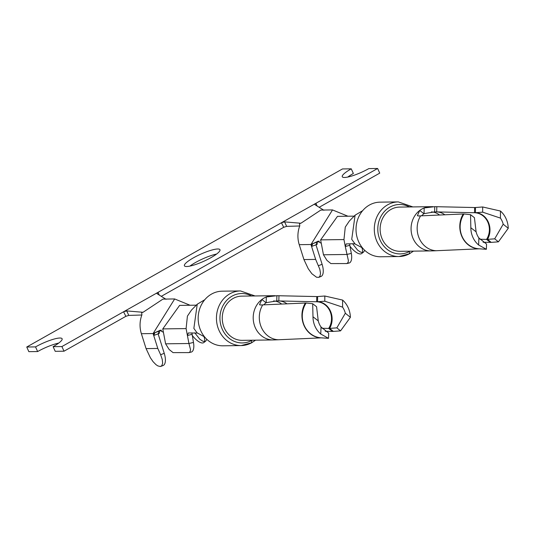 <?xml version="1.0" encoding="UTF-8"?>
<svg xmlns="http://www.w3.org/2000/svg" width="535" height="535" viewBox="0 0 535 535"><rect width="100%" height="100%" fill="white"/><g stroke="black" fill="none" stroke-linecap="round" stroke-linejoin="round"><path stroke-width="0.8" d="M349.776 243.826L349.79 245.277L345.282 246.541L343.958 239.566L345.276 227.087L349.348 221.022L355.093 215.184L351.729 239.346L355.193 244.087L362.436 247.859M349.79 245.277L351.328 253.403L346.787 254.473L323.461 254.78L326.985 260.425L330.897 263.581L346.874 263.554L348.118 262.384L348.392 260.585L345.282 246.541L346.198 243.913L354.01 243.726L355.193 244.087M362.63 210.696L355.093 215.184M343.958 239.566L320.632 239.874L337.411 216.448M315.657 259.415L303.933 259.569L308.24 268.717L311.878 273.746L316.573 277.25L318.786 277.331L319.977 276.227L320.518 273.311L319.796 269.192L315.657 259.415L310.962 244.515L332.516 209.934L347.944 216.22M315.984 244.836L311.564 246.428L312.748 243.659L317.295 242.007L315.984 244.829L322.103 264.277A13.007 5.557 68.6 0 1 320.993 276.468L318.786 277.331M318.399 241.098L312.748 243.659M317.616 241.318L321.274 243.264L320.632 239.874M303.933 259.569L299.239 244.669A26.014 23.219 -90.8 0 1 299.787 225.797L299.52 223.47L300.904 223.249L320.799 210.074L332.516 209.921M299.52 223.47L299.914 223.536M286.653 226.372L283.71 227.288L281.437 222.741L284.593 221.885L286.653 226.372L299.714 225.977M156.996 293.581L158.106 292.297L315.971 203.26L314.861 204.544M319.154 207.299L379.73 173.133L377.63 168.485L315.971 203.26L317.074 206.002M284.593 221.885L300.904 223.249M315.021 204.724L323.922 210.268M319.362 241.165L317.295 242.007M364.669 250.273L363.633 252.038L361.667 253.53A13.007 4.889 -127.2 0 0 361.867 247.658M362.382 252.48L360.53 252.099L357.641 250.153L352.605 243.759M283.71 227.288L161.296 296.33M125.852 316.325L64.013 351.201L61.913 346.553L123.578 311.771L126.735 310.922L128.788 315.403L125.852 316.325L123.578 311.771L158.106 292.297L159.216 295.039M157.156 293.755L166.064 299.306M161.496 330.202L159.437 331.038L158.119 333.867L164.245 353.314L160.627 354.732L162.232 359.333L162.647 363.212L161.791 365.746L160.266 366.515L157.838 365.9L155.966 364.643L153.057 361.66L150.382 357.748L146.075 348.606L141.38 333.706A26.014 23.219 -90.8 0 1 141.922 314.827L141.661 312.507L143.046 312.286L162.934 299.112L174.657 298.951L190.079 305.251M160.627 354.732L157.792 348.452L153.104 333.552L174.657 298.971M141.661 312.507L142.049 312.574M126.735 310.922L143.046 312.286M128.788 315.403L141.855 315.008M206.811 339.31L205.768 341.076L203.808 342.567A13.007 4.889 -127.2 0 0 204.009 336.696M204.524 341.517L202.671 341.136L199.782 339.19L194.747 332.797M192.105 335.258A13.007 4.889 -127.2 0 0 203.808 342.567M164.245 353.314A13.007 5.557 68.6 0 1 163.135 365.499L160.921 366.368M204.771 299.734L197.234 304.214L191.483 310.059L187.417 316.125L186.093 328.597L162.774 328.905L179.553 305.478M158.126 333.867L153.706 335.465L154.889 332.696L159.437 331.038M160.54 330.128L154.889 332.696M159.751 330.356L163.416 332.302L162.774 328.905M186.093 328.597L187.424 335.572L188.34 332.951L197.228 333.078L193.864 328.383L197.234 304.214M191.918 332.864L193.469 342.44A9.817 4.34 76.8 0 1 191.296 352.057L189.015 352.592L190.032 351.856L190.534 349.622L188.929 343.51L165.603 343.818L169.12 349.462L173.039 352.618L189.015 352.592M255.603 340.166L252.018 342.507M251.804 342.741L241.185 345.563A27.312 24.383 -90.8 0 0 251.577 342.801L251.657 340.22M276.776 300.917L266.196 302.683L266.303 296.985L276.876 295.715L276.776 300.917A376.038 74.325 -24.3 0 1 278.829 300.944A16.906 15.314 -88.7 0 1 287.001 303.82M336.836 327.861L345.329 313.242A16.906 14.572 -94.3 0 0 342.581 307.143L324.798 301.205L324.812 296.009L342.601 300.075A22.109 19.053 85.7 0 1 350.392 317.329L340.554 330.871L336.836 327.861L329.627 328.403A19.354 3.825 155.7 0 1 328.677 328.43L322.043 328.289M324.798 301.205L317.589 301.747A19.354 3.825 155.7 0 1 316.646 301.773L278.829 300.944L278.962 295.748A378.486 74.813 -24.3 0 0 276.876 295.715M324.812 296.009L317.603 296.55A16.906 3.344 155.7 0 1 316.78 296.571L278.962 295.748M340.554 330.871L333.345 331.406A16.906 3.344 155.7 0 1 332.516 331.433L325.253 331.272M306.14 303.011A22.109 20.323 -86.2 0 0 304.181 325.334A22.109 20.323 -86.2 0 0 321.147 337.839L328.523 338.327L320.773 334.034A22.109 20.323 -86.2 0 1 312.982 316.78L312.687 303.719L306.14 303.011A16.906 3.344 -24.3 0 0 305.371 303.011L262.732 304.897A378.486 74.813 155.7 0 1 260.431 304.983L259.522 304.729L261.882 299.473A22.109 19.741 -90.8 0 1 266.303 296.985A22.109 19.741 -90.8 0 1 272.649 295.721L275.157 295.701M266.196 302.683A16.906 15.094 -90.8 0 0 266.049 302.763L261.882 299.473A22.109 19.741 -90.8 0 0 254.112 324.397A22.109 19.741 -90.8 0 0 273.231 339.939L242.288 340.347A22.109 19.741 -90.8 0 1 222.259 318.499A22.109 19.741 -90.8 0 1 241.706 296.129L272.649 295.721M275.411 339.885L276.174 339.845A378.486 74.813 155.7 0 0 278.474 339.758A22.109 19.427 -92.5 0 1 261.461 327.58A22.109 19.427 -92.5 0 1 262.732 304.897M222.901 345.804A27.312 24.383 -90.8 0 1 198.164 318.813A27.312 24.383 -90.8 0 1 222.185 291.18L240.469 290.94A27.312 24.383 -90.8 0 0 216.448 318.572A27.312 24.383 -90.8 0 0 241.185 345.563L222.901 345.804M165.603 343.818L163.416 332.302M193.469 342.44L188.929 343.51L187.424 335.572L191.925 334.315M157.792 348.452L146.075 348.606M204.577 336.896L196.92 332.743M64.013 351.201L55.219 351.314L53.119 346.667A19.507 3.859 -24.3 0 0 62.113 338.755A19.507 3.859 -24.3 0 0 35.537 346.901L26.75 347.014L342.474 168.946L351.261 168.833A19.507 3.859 -24.3 0 0 342.273 176.744A19.507 3.859 -24.3 0 0 368.842 168.599L377.63 168.485M58.716 343.089A19.507 3.859 -24.3 0 0 37.637 351.548L28.85 351.662L26.75 347.014M351.261 168.833L353.361 173.48A19.507 3.859 -24.3 0 0 347.763 177.065M216.581 254.051A19.507 3.859 -24.3 0 0 189.905 266.096M61.913 346.553L53.119 346.667M217.732 248.989A19.507 3.859 -24.3 0 0 196.88 256.011A19.507 3.859 -24.3 0 0 184.408 265.781A19.507 3.859 -24.3 0 0 203.781 261.267A19.507 3.859 -24.3 0 0 219.972 249.725A19.507 3.859 -24.3 0 0 217.732 248.989M349.964 246.227A13.007 4.889 -127.2 0 0 361.667 253.53M413.461 251.136L409.877 253.47M409.522 251.189L409.442 253.764A27.312 24.383 -90.8 0 1 399.05 256.526A27.312 24.383 -90.8 0 1 374.306 229.535A27.312 24.383 -90.8 0 1 398.328 201.902L412.88 206.918M434.734 206.677L434.634 211.88L424.054 213.646L424.161 207.948L434.734 206.677A378.486 74.813 155.7 0 1 436.821 206.711L474.639 207.54A16.906 3.344 -24.3 0 0 475.461 207.513L482.67 206.971L500.459 211.037A22.109 19.053 -94.3 0 1 508.25 228.291L498.413 241.833L491.204 242.375L487.485 239.366L494.694 238.831L503.194 224.205A16.906 14.572 85.7 0 0 500.439 218.106L482.657 212.168L475.448 212.709L475.461 207.513M434.634 211.88A376.038 74.325 155.7 0 1 436.687 211.913L474.505 212.736A19.354 3.825 -24.3 0 0 475.448 212.709A16.906 14.572 85.7 0 1 488.294 222.032A16.906 14.572 85.7 0 1 487.485 239.366A19.354 3.825 -24.3 0 1 486.542 239.399A16.906 15.314 91.3 0 0 487.786 222.045A16.906 15.314 91.3 0 0 474.505 212.736L474.639 207.54M479.902 239.252L486.542 239.399L490.381 242.402A16.906 3.344 -24.3 0 0 491.204 242.375M483.112 242.241L490.381 242.402M463.999 213.98A22.109 20.323 93.8 0 0 462.039 236.303A22.109 20.323 93.8 0 0 479.012 248.802L486.382 249.29L478.631 244.997A22.109 20.323 93.8 0 1 470.84 227.743L470.546 214.682L463.999 213.98A16.906 3.344 155.7 0 0 463.23 213.973L420.59 215.866A378.486 74.813 -24.3 0 1 418.296 215.953L417.38 215.692L419.748 210.442A22.109 19.741 -90.8 0 1 424.161 207.948A22.109 19.741 -90.8 0 1 430.508 206.684L433.016 206.671M421.46 215.826L423.907 213.726L419.748 210.442A22.109 19.741 -90.8 0 0 411.97 235.36A22.109 19.741 -90.8 0 0 431.096 250.902L400.153 251.31A22.109 19.741 -90.8 0 1 380.124 229.462A22.109 19.741 -90.8 0 1 399.565 207.092L430.508 206.684M433.27 250.848L434.032 250.815A378.486 74.813 -24.3 0 0 436.333 250.721L478.972 248.835A16.906 3.344 155.7 0 1 479.333 248.828M470.546 214.682L474.425 217.685L476.11 231.829A16.906 15.542 -86.2 0 0 478.865 237.928L486.556 244.087L486.382 249.29M409.67 253.71L399.05 256.526L380.76 256.767A27.312 24.383 -90.8 0 1 356.022 229.782A27.312 24.383 -90.8 0 1 380.044 202.15L398.328 201.902M323.461 254.78L321.274 243.264M351.328 253.403A9.817 4.34 76.8 0 1 349.154 263.019L346.874 263.554M37.637 351.548L35.537 346.901M266.049 302.763L263.601 304.856M321.475 337.859A16.906 3.344 -24.3 0 0 321.107 337.866L278.474 339.758M312.687 303.719L316.566 306.722L318.251 320.866A16.906 15.542 93.8 0 0 321.007 326.959L328.697 333.118L328.523 338.327M153.839 333.078L153.665 335.478L159.216 333.472L159.47 331.025L153.839 333.078M311.704 244.04L311.53 246.441L317.074 244.441L317.329 241.994L311.704 244.04M310.962 244.515L299.239 244.669M153.104 333.552L141.38 333.706M251.751 340.434A24.71 22.062 -90.8 0 1 219.938 318.278A24.71 22.062 -90.8 0 1 251.557 295.995M273.546 300.938A16.906 15.094 -90.8 0 1 281.664 304.061M316.78 296.571L316.646 301.773A16.906 15.314 -88.7 0 1 329.921 311.082A16.906 15.314 -88.7 0 1 328.677 328.43L332.516 331.433M317.603 296.55L317.589 301.747A16.906 14.572 -94.3 0 1 330.429 311.069A16.906 14.572 -94.3 0 1 329.627 328.403L333.345 331.406M350.392 317.329L345.329 313.242M342.581 307.143L342.601 300.075M322.103 264.277L318.492 265.694M409.609 251.403A24.71 22.062 -90.8 0 1 377.797 229.248A24.71 22.062 -90.8 0 1 409.422 206.965M444.859 214.789A16.906 15.314 91.3 0 0 436.687 211.913L436.821 206.711M439.523 215.023A16.906 15.094 89.2 0 0 431.404 211.9M494.694 238.831L498.413 241.833M503.194 224.205L508.25 228.291M482.67 206.971L482.657 212.168M500.459 211.037L500.439 218.106M420.59 215.866A22.109 19.427 87.5 0 0 419.326 238.543A22.109 19.427 87.5 0 0 436.333 250.721M463.23 213.973A22.109 19.427 87.5 0 0 461.959 236.657A22.109 19.427 87.5 0 0 478.972 248.835M470.84 227.743L476.11 231.829M478.865 237.928L478.631 244.997M321.107 337.866A22.109 19.427 -92.5 0 1 304.101 325.695A22.109 19.427 -92.5 0 1 305.371 303.011M320.773 334.034L321.007 326.959M318.251 320.866L312.982 316.78M255.021 295.949L240.469 290.94M273.231 339.939L275.271 339.899M179.546 305.391L196.298 305.171M431.096 250.902L433.136 250.861M337.411 216.361L354.157 216.14"/></g></svg>
